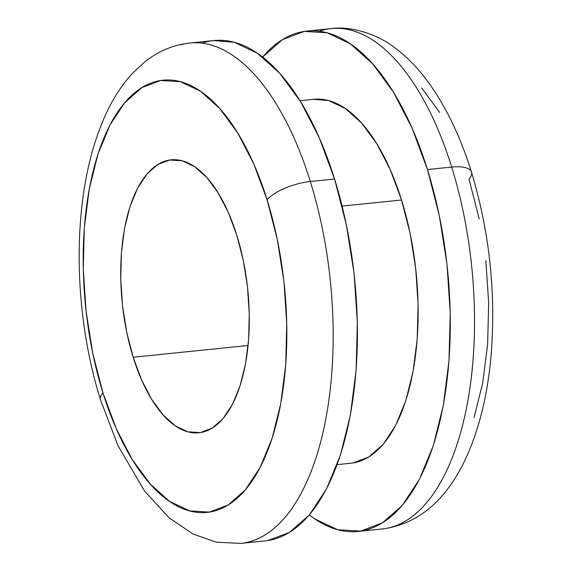 <?xml version="1.0" encoding="UTF-8"?>
<svg xmlns="http://www.w3.org/2000/svg" width="572" height="572" viewBox="0 0 572 572"><rect width="100%" height="100%" fill="white"/><g stroke="black" fill="none" stroke-linecap="round" stroke-linejoin="round"><path stroke-width="0.86" d="M133.169 357.235A137.173 63.127 84.2 0 1 171.085 159.838A137.173 63.127 84.2 0 1 236.851 235.371L243.286 260.396L247.476 286.801L249.27 313.57L248.598 339.675L245.474 364.121L240.033 385.95L232.475 404.34L223.094 418.575L212.248 428.113L200.357 432.589L187.873 431.824L175.282 425.854L163.063 414.9L151.687 399.392L141.591 379.922L133.169 357.235L126.734 332.21L122.537 305.805L120.749 279.036L121.421 252.931L124.539 228.485L129.987 206.656L137.545 188.267L146.925 174.031L157.772 164.493L169.662 160.017L182.146 160.782L194.737 166.752L206.957 177.706L218.332 193.214L228.428 212.684L236.851 235.371A137.173 63.127 84.2 0 1 198.934 432.768A137.173 63.127 84.2 0 1 133.169 357.235L248.091 345.509L133.169 357.235M321.507 30.48A251.487 115.737 84.2 0 1 451.694 167.074L427.463 169.548L451.694 167.074A251.487 115.737 -95.8 0 0 331.116 28.6C354.361 25.404 380.988 36.994 393.293 46.675C405.748 55.648 417.081 67.038 427.284 80.831C445.567 105.684 460.296 136.115 471.471 172.115C489.875 232.918 496.317 295.109 490.79 358.687C487.201 396.475 478.986 429.479 466.137 457.7C449.492 493.707 423.273 523.709 382.175 528.978A251.487 115.737 -95.8 0 0 451.694 167.074A34.291 12.284 -17.3 0 1 471.428 171.965A34.291 12.284 162.7 0 0 451.694 167.074A251.487 115.737 84.2 0 1 391.791 527.098M427.463 169.548A251.487 115.737 84.2 0 1 357.943 531.452A251.487 115.737 84.2 0 1 309.33 514.929L314.586 518.768L337.666 529.715L360.553 531.116L382.353 522.915L402.238 505.433L419.44 479.329L433.297 445.617L443.271 405.591L448.991 360.782L450.236 312.92L446.947 263.842L439.253 215.429L427.463 169.548L412.012 127.964L393.507 92.264L372.651 63.835L350.25 43.758L327.163 32.804L304.283 31.403L282.482 39.604L262.612 57.071A251.487 115.737 84.2 0 1 306.885 31.074A251.487 115.737 84.2 0 1 427.463 169.548M337.123 464.628L350.986 463.213A182.897 84.17 -95.8 0 0 401.537 200.014L342.106 206.077L401.537 200.014A182.897 84.17 -95.8 0 0 313.849 99.306L299.985 100.722M250.443 541.52A251.487 115.737 -95.8 0 0 310.339 181.503A251.487 115.737 84.2 0 1 240.826 543.4L265.058 540.926A251.487 115.737 -95.8 0 0 334.57 179.029L310.339 181.503A34.291 12.284 162.7 0 0 267.088 199.821A217.196 99.95 84.2 0 1 245.309 489.904A217.196 99.95 84.2 0 1 102.924 392.778A34.291 12.284 162.7 0 0 100.522 400.035A34.291 12.284 -17.3 0 1 102.924 392.778L116.266 428.7L132.254 459.523L150.264 484.084L169.605 501.422L189.547 510.875L209.309 512.09L228.135 505.004L245.309 489.904L260.167 467.36L272.129 438.245L280.752 403.675L285.693 364.979L286.758 323.645L283.919 281.26L277.277 239.446L267.088 199.821L253.753 163.907L237.766 133.083L219.755 108.523L200.415 91.184L180.473 81.724L160.711 80.516L141.877 87.602L124.71 102.703L109.853 125.239L97.891 154.361L89.268 188.932L84.327 227.627L83.262 268.962L86.1 311.347L92.743 353.16L102.924 392.778A217.196 99.95 84.2 0 1 124.71 102.703A217.196 99.95 84.2 0 1 267.088 199.821A34.291 12.284 -17.3 0 1 310.339 181.503A251.487 115.737 -95.8 0 0 180.159 44.902M240.826 543.4L216.423 542.192L193.086 534.055L169.083 517.796L144.544 491.012L118.089 445.874L100.472 399.885C90.977 369.255 84.613 336.972 81.374 303.053C78.471 272.1 78.414 241.999 81.21 212.755C84.842 175.011 93.1 142.063 105.992 113.907C113.163 98.348 121.922 84.906 132.254 73.581L144.888 61.826C158.237 51.18 173.194 44.909 189.768 43.022A251.487 115.737 84.2 0 1 310.339 181.503L334.57 179.029A251.487 115.737 -95.8 0 0 214 40.548A251.487 115.737 -95.8 0 0 202.023 43.179M213.792 40.569L234.277 42.285L257.364 53.232L279.765 73.309L300.622 101.745L319.126 137.437L334.57 179.029L346.367 224.91L354.061 273.316L357.343 322.393L356.106 370.263L350.386 415.065L340.404 455.097L326.555 488.81L309.352 514.907L289.468 532.396L267.667 540.597M313.699 99.321L328.6 100.565L345.388 108.53L361.676 123.13L376.848 143.808L390.304 169.77L401.537 200.014L410.117 233.383L415.708 268.59L418.103 304.283L417.202 339.096L413.041 371.678L405.784 400.793L395.702 425.311L383.197 444.294L368.733 457.014L352.881 462.977M306.885 31.074L331.116 28.6A251.487 115.737 -95.8 0 0 319.147 31.224M471.428 171.965A34.291 12.284 -17.3 0 1 469.019 179.222L479.207 218.84M485.85 260.653L488.688 303.038L487.616 344.373L482.675 383.068L474.059 417.639M421.686 87.916L439.696 112.477M357.943 531.452L382.175 528.978M189.768 43.022L214 40.548"/></g></svg>

